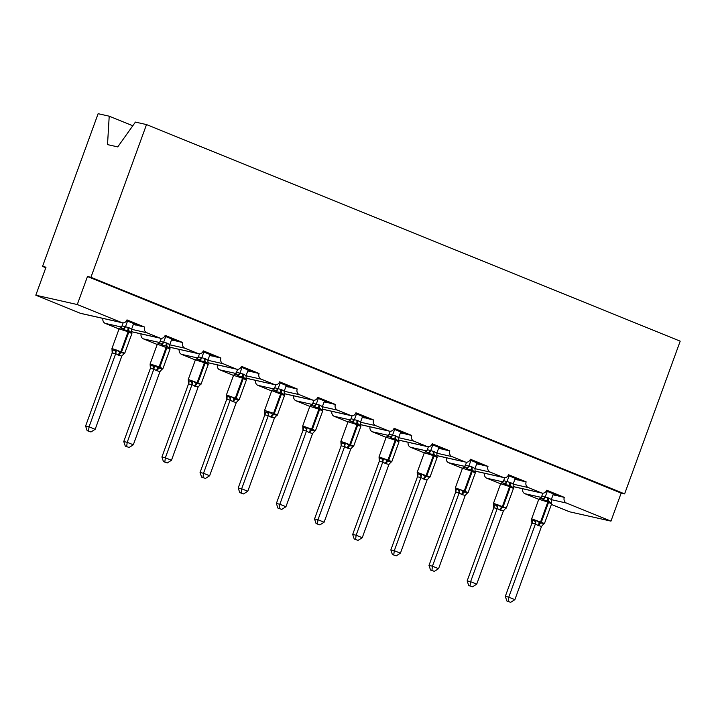 <?xml version="1.0" encoding="UTF-8"?>
<svg xmlns="http://www.w3.org/2000/svg" width="716" height="716" viewBox="0 0 716 716"><rect width="100%" height="100%" fill="white"/><g stroke="black" fill="none" stroke-linecap="round" stroke-linejoin="round"><path stroke-width="1.07" d="M132.8 125.756L109.217 116.189L98.128 113.692L42.539 266.406L45.797 267.73M42.539 266.406L46.003 267.184L35.8 295.207L77.274 304.542L87.468 276.519L621.157 493.1L610.963 521.123L566.446 503.053A4.484 3.947 -77.3 0 1 564.306 497.36L546.702 490.218A4.484 3.947 102.7 0 1 542.048 493.1A4.484 3.947 102.7 0 1 541.502 492.93L528.292 487.569A4.484 3.947 -77.3 0 1 526.153 481.877L508.539 474.735A4.484 3.947 102.7 0 1 503.894 477.617A4.484 3.947 102.7 0 1 503.348 477.447L490.138 472.086A4.484 3.947 -77.3 0 1 487.999 466.393L470.385 459.242A4.484 3.947 102.7 0 1 465.731 462.133A4.484 3.947 102.7 0 1 465.185 461.963L451.984 456.602A4.484 3.947 -77.3 0 1 449.845 450.91L432.231 443.759A4.484 3.947 102.7 0 1 427.577 446.65A4.484 3.947 102.7 0 1 427.031 446.48L413.821 441.119A4.484 3.947 -77.3 0 1 411.682 435.426L394.077 428.275A4.484 3.947 102.7 0 1 389.423 431.166A4.484 3.947 102.7 0 1 388.877 430.996L375.667 425.635A4.484 3.947 -77.3 0 1 373.528 419.943L355.924 412.792A4.484 3.947 102.7 0 1 351.27 415.683A4.484 3.947 102.7 0 1 350.724 415.504L337.513 410.152A4.484 3.947 -77.3 0 1 335.374 404.459L317.761 397.308A4.484 3.947 102.7 0 1 313.116 400.199A4.484 3.947 102.7 0 1 312.57 400.02L299.36 394.668A4.484 3.947 -77.3 0 1 297.221 388.976L279.607 381.825A4.484 3.947 102.7 0 1 274.953 384.707A4.484 3.947 102.7 0 1 274.407 384.537L261.206 379.176A4.484 3.947 -77.3 0 1 259.067 373.483L241.453 366.341A4.484 3.947 102.7 0 1 236.799 369.223A4.484 3.947 102.7 0 1 236.253 369.053L223.043 363.692A4.484 3.947 -77.3 0 1 220.904 358L203.299 350.858A4.484 3.947 102.7 0 1 198.645 353.74A4.484 3.947 102.7 0 1 198.099 353.57L184.889 348.209A4.484 3.947 -77.3 0 1 182.75 342.517L165.145 335.374A4.484 3.947 102.7 0 1 160.491 338.256A4.484 3.947 102.7 0 1 159.945 338.086L146.735 332.725A4.484 3.947 -77.3 0 1 144.596 327.033L139.414 325.87L126.616 320.679M144.596 327.033L126.983 319.891A4.484 3.947 102.7 0 1 122.338 322.773L80.863 313.438A4.484 3.947 102.7 0 1 80.317 313.268L35.8 295.207M139.414 325.87L133.462 324.106M135.816 325.064L133.319 324.5M182.75 342.517L177.568 341.353L164.778 336.162M177.568 341.353L171.616 339.59M173.97 340.548L171.473 339.984M220.904 358L215.722 356.837L202.932 351.645M215.722 356.837L209.77 355.073M212.133 356.031L209.627 355.467M259.067 373.483L253.876 372.32L241.086 367.129M253.876 372.32L247.924 370.557M250.287 371.515L247.781 370.951M297.221 388.976L292.038 387.804L279.24 382.613M292.038 387.804L286.078 386.04M288.441 386.998L285.935 386.434M335.374 404.459L330.192 403.287L317.394 398.096M330.192 403.287L324.241 401.524M326.594 402.481L324.097 401.918M373.528 419.943L368.346 418.77L355.557 413.58M368.346 418.77L362.394 417.007M364.748 417.965L362.251 417.401M411.682 435.426L406.5 434.254L393.71 429.063M406.5 434.254L400.548 432.491M402.911 433.449L400.405 432.885M449.845 450.91L444.654 449.746L431.864 444.546M444.654 449.746L438.702 447.974M441.065 448.932L438.559 448.368M487.999 466.393L482.817 465.23L470.018 460.039M482.817 465.23L476.856 463.458M479.219 464.416L476.713 463.852M526.153 481.877L520.971 480.713L508.172 475.522M520.971 480.713L515.019 478.941M517.373 479.899L514.876 479.335M564.306 497.36L559.124 496.197L546.335 491.006M559.124 496.197L553.173 494.425M555.527 495.382L553.029 494.828M77.274 304.542L121.792 322.603A4.484 3.947 102.7 0 0 122.338 322.773M541.054 497.343L524.971 493.727L538.754 499.312M551.401 504.449L569.488 511.788L610.963 521.123M524.971 493.727A4.484 3.947 -77.3 0 1 522.635 488.733M502.9 481.859L486.817 478.234L500.028 483.595A4.484 3.947 102.7 0 0 500.573 483.765L500.618 483.783M486.817 478.234A4.484 3.947 -77.3 0 1 484.481 473.249M464.747 466.376L448.663 462.751L461.874 468.112A4.484 3.947 102.7 0 0 462.42 468.282L462.464 468.291M448.663 462.751A4.484 3.947 -77.3 0 1 446.328 457.766M426.593 450.892L410.51 447.267L423.711 452.628A4.484 3.947 102.7 0 0 424.257 452.798L424.302 452.807M410.51 447.267A4.484 3.947 -77.3 0 1 408.165 442.282M388.43 435.4L372.356 431.784L385.557 437.145A4.484 3.947 102.7 0 0 386.103 437.315L386.148 437.324M372.356 431.784A4.484 3.947 -77.3 0 1 370.011 426.799M350.276 419.916L334.193 416.3L347.403 421.661A4.484 3.947 102.7 0 0 347.949 421.831L347.994 421.84M334.193 416.3A4.484 3.947 -77.3 0 1 331.857 411.315M312.122 404.433L296.039 400.817L309.249 406.178A4.484 3.947 102.7 0 0 309.795 406.348L309.84 406.357M296.039 400.817A4.484 3.947 -77.3 0 1 293.703 395.832M273.968 388.949L257.885 385.333L271.095 390.694A4.484 3.947 102.7 0 0 271.641 390.864L271.686 390.873M257.885 385.333A4.484 3.947 -77.3 0 1 255.549 380.339M235.815 373.466L219.731 369.85L232.942 375.211A4.484 3.947 102.7 0 0 233.479 375.381L233.532 375.39M219.731 369.85A4.484 3.947 -77.3 0 1 217.387 364.856M197.652 357.982L181.578 354.366L194.779 359.727A4.484 3.947 102.7 0 0 195.325 359.897L195.37 359.906M181.578 354.366A4.484 3.947 -77.3 0 1 179.233 349.372M159.498 342.499L143.415 338.883L156.625 344.235A4.484 3.947 102.7 0 0 157.171 344.414L157.216 344.423M143.415 338.883A4.484 3.947 -77.3 0 1 141.079 333.889M121.344 327.015L105.261 323.399L118.471 328.751A4.484 3.947 102.7 0 0 119.017 328.93L119.062 328.939M105.261 323.399A4.484 3.947 -77.3 0 1 102.925 318.405M109.217 116.189L107.516 144.605L117.746 146.905L135.413 122.087L146.511 124.584L680.2 341.165L624.62 493.879L621.157 493.1M87.468 276.519L90.932 277.298L624.62 493.879M146.511 124.584L90.932 277.298M555.786 495.445L555.983 494.917M517.632 479.962L517.829 479.434M479.478 464.478L479.666 463.95M441.325 448.995L441.512 448.467M403.171 433.511L403.359 432.983M365.008 418.028L365.205 417.5M326.854 402.535L327.051 402.016M288.7 387.052L288.888 386.533M250.546 371.568L250.734 371.049M212.392 356.085L212.58 355.566M174.23 340.601L174.427 340.073M136.076 325.118L136.273 324.59M548.026 497.763A3.285 1.539 -67.9 0 0 547.874 500.726A1.495 0.698 112.1 0 1 547.803 502.068L538.799 499.204L541.815 496.161L548.76 498.059L551.302 499.562L551.401 503.366L551.392 502.48L551.401 503.366L548.608 501.021L543.516 500.162L542.451 498.855L539.864 498.273L540.857 498.273M531.854 519.351L531.863 520.237L534.458 520.818L536.177 520.326L539.819 522.859L544.062 523.521L543.131 524.524L544.464 523.512L551.606 503.894L547.803 502.068L540.67 521.687A1.495 0.698 112.1 0 1 539.819 522.859A3.285 1.539 -67.9 0 0 537.958 525.437L535.416 523.933L531.934 523.307L531.657 518.823L544.464 523.512M506.856 601.001L510.678 602.308L506.856 601.001L505.308 596.383L531.916 523.28M505.308 596.383L508.763 597.162L535.371 524.058M508.235 601.315L508.763 597.162L514.876 599.641L541.529 526.412L537.958 525.437M553.378 493.861L551.302 499.562M542.862 493.181L541.779 496.179M542.451 498.855A3.285 2.828 138.5 0 0 545.216 496.931L547.266 491.382M543.516 500.162L545.189 497.083M536.177 520.326L535.416 523.933M544.062 523.521L541.529 526.412M514.876 599.641L510.678 602.308M509.873 482.271A3.285 1.539 -67.9 0 0 509.72 485.242A1.495 0.698 112.1 0 1 509.649 486.585L500.636 483.721L502.014 482.7A3.285 2.694 71.4 0 0 502.014 482.7L503.652 480.678L510.606 482.575L513.148 484.079L513.247 487.882L513.238 486.996L513.247 487.882L510.454 485.538L505.362 484.678L504.297 483.372L501.701 482.781L502.704 482.79M493.7 503.867L493.709 504.753L496.304 505.335L498.023 504.843L501.665 507.375L505.908 508.038L504.968 509.04L506.31 508.029L513.453 488.41L509.649 486.585L502.507 506.203A1.495 0.698 112.1 0 1 501.665 507.375A3.285 1.539 -67.9 0 0 499.795 509.953L497.253 508.45L493.754 507.796L493.503 503.33L506.31 508.029M468.694 585.518L472.524 586.825L468.694 585.518L467.154 580.9L493.754 507.796M467.154 580.9L470.609 581.678L497.217 508.575M470.081 585.831L470.609 581.678L476.722 584.158L503.375 510.929L499.795 509.953M515.225 478.377L513.148 484.079M504.708 477.697L503.625 480.696M504.297 483.372A3.285 2.828 138.5 0 0 507.053 481.447L509.103 475.898M505.362 484.678L507.026 481.6M498.023 504.843L497.253 508.45M505.908 508.038L503.375 510.929M476.722 584.158L472.524 586.825M471.719 466.787A3.285 1.539 -67.9 0 0 471.567 469.759A1.495 0.698 112.1 0 1 471.495 471.101L462.482 468.237L463.861 467.217A3.285 2.694 71.4 0 1 463.852 467.226L465.498 465.194L472.453 467.092L474.994 468.595L475.093 472.399L475.084 471.513L475.093 472.399L472.3 470.054L467.208 469.195L466.143 467.888L463.547 467.297L464.541 467.306M455.546 488.384L455.555 489.27L458.15 489.851L459.869 489.359L463.512 491.892L467.754 492.554L466.814 493.548L468.157 492.545L475.299 472.927L471.495 471.101L464.353 490.72A1.495 0.698 112.1 0 1 463.512 491.892A3.285 1.539 -67.9 0 0 461.641 494.47L459.099 492.957L455.6 492.313L455.34 487.847L468.157 492.545M430.54 570.034L434.37 571.341L430.54 570.034L428.991 565.416L455.6 492.313M428.991 565.416L432.446 566.195L459.054 493.091A3.285 2.694 71.4 0 0 458.15 489.851M431.927 570.348L432.446 566.195L438.568 568.674L465.221 495.445L461.641 494.47M477.062 462.894L474.994 468.595M466.555 462.214L465.463 465.212M470.949 460.415L468.926 465.982M467.208 469.195L468.873 466.107M459.869 489.359L459.099 492.957M467.754 492.554L465.221 495.445M438.568 568.674L434.37 571.341M433.565 451.304A3.285 1.539 -67.9 0 0 433.413 454.266A1.495 0.698 112.1 0 1 433.341 455.618L424.328 452.754L427.345 449.711L434.299 451.608L436.841 453.112L436.939 456.906L436.93 456.029L436.939 456.906L434.147 454.57L429.045 453.711L427.989 452.396L425.394 451.814L426.387 451.823M417.392 472.9L417.401 473.786L419.997 474.368L421.706 473.876L425.349 476.408L429.6 477.071L428.66 478.064L430.003 477.062L437.136 457.443L433.341 455.618L426.199 475.236A1.495 0.698 112.1 0 1 425.349 476.408A3.285 1.539 -67.9 0 0 423.487 478.986L420.945 477.474L417.446 476.829L417.186 472.363L430.003 477.062M392.386 554.551L396.208 555.849L392.386 554.551L390.838 549.933L417.446 476.829M390.838 549.933L394.292 550.702L420.901 477.608M393.764 554.864L394.292 550.702L400.414 553.191L427.067 479.962L423.487 478.986M438.908 447.411L436.841 453.112M428.401 446.73L427.309 449.729M427.989 452.396A3.285 2.828 138.5 0 0 430.746 450.48L432.795 444.931M429.045 453.711L430.719 450.624M421.706 473.876L420.945 477.474M429.6 477.071L427.067 479.962M400.414 553.191L396.208 555.849M395.402 435.82A3.285 1.539 -67.9 0 0 395.25 438.783A1.495 0.698 112.1 0 1 395.187 440.134L386.175 437.27L387.553 436.25A3.285 2.694 71.4 0 0 387.553 436.25L389.191 434.227L396.136 436.116L398.678 437.628L398.785 441.423L398.776 440.546L398.785 441.423L395.984 439.087L390.891 438.228L389.835 436.912L387.24 436.33L388.233 436.339M379.238 457.417L379.247 458.294L381.834 458.884L383.552 458.383L387.929 461.22L391.446 461.587L390.506 462.581L391.84 461.578L398.982 441.96L395.187 440.134L388.045 459.744A1.495 0.698 112.1 0 1 387.195 460.916A3.285 1.539 -67.9 0 0 385.333 463.503L382.791 461.99L379.292 461.346L379.033 456.88L391.84 461.578M354.232 539.067L358.054 540.365L354.232 539.067L352.684 534.449L379.292 461.346M352.684 534.449L356.138 535.219L382.747 462.115M355.61 539.381L356.138 535.219L362.251 537.707L388.913 464.478L385.333 463.503M400.754 431.927L398.678 437.628M390.247 431.247L389.155 434.236M389.835 436.912A3.285 2.828 138.5 0 0 392.592 434.997L394.641 429.448M390.891 438.228L392.565 435.14M383.552 458.383L382.791 461.99M391.446 461.587L388.913 464.478M362.251 537.707L358.054 540.365M357.248 420.337A3.285 1.539 -67.9 0 0 357.096 423.299A1.495 0.698 112.1 0 1 357.024 424.651L348.021 421.778L349.39 420.766A3.285 2.694 71.4 0 0 349.399 420.766A3.285 2.694 71.4 0 1 349.381 420.775L351.037 418.744L357.982 420.632L360.524 422.145L360.622 425.939L360.613 425.062L360.622 425.939L357.83 423.603L352.737 422.744L351.672 421.429L349.086 420.847L350.079 420.856M341.076 441.933L341.085 442.81L343.68 443.401L345.398 442.9L349.775 445.737L353.292 446.104L352.353 447.097L353.686 446.086L360.828 426.476L357.024 424.651L349.891 444.26A1.495 0.698 112.1 0 1 349.041 445.433A3.285 1.539 -67.9 0 0 347.179 448.019L344.638 446.507L341.156 445.88L340.879 441.396L353.686 446.086M316.078 523.584L319.9 524.882L316.078 523.584L314.53 518.957L341.138 445.853M314.53 518.957L317.985 519.735L344.593 446.632A3.285 2.694 71.4 0 0 343.68 443.401M317.457 523.888L317.985 519.735L324.097 522.224L350.75 448.995L347.179 448.019M362.6 416.444L360.524 422.145M352.084 415.763L351.001 418.753M356.487 413.964L354.456 419.531M352.737 422.744L354.411 419.657M345.398 442.9L344.638 446.507M353.292 446.104L350.75 448.995M324.097 522.224L319.9 524.882M319.094 404.853A3.285 1.539 -67.9 0 0 318.942 407.816A1.495 0.698 112.1 0 1 318.871 409.167L309.858 406.294L311.236 405.283A3.285 2.694 71.4 0 0 311.236 405.283L312.874 403.26L319.828 405.149L322.37 406.661L322.469 410.456L322.46 409.579L322.469 410.456L319.676 408.111L314.584 407.252L313.519 405.945L310.932 405.363L311.925 405.372M302.922 426.45L302.931 427.327L305.526 427.908L307.245 427.416L311.621 430.253L315.13 430.62L314.19 431.614L315.532 430.602L322.674 410.993L318.871 409.167L311.728 428.777A1.495 0.698 112.1 0 1 310.887 429.949A3.285 1.539 -67.9 0 0 309.026 432.527L306.484 431.023L302.975 430.37L302.725 425.913L315.532 430.602M277.915 508.1L281.746 509.398L277.915 508.1L276.376 503.473L302.975 430.37M276.376 503.473L279.831 504.252L306.439 431.148M279.303 508.405L279.831 504.252L285.944 506.731L312.597 433.511L309.026 432.527M324.446 400.96L322.37 406.661M313.93 400.28L312.847 403.269M318.325 398.472L316.302 404.048M314.584 407.252L316.248 404.173M307.245 427.416L306.484 431.023M315.13 430.62L312.597 433.511M285.944 506.731L281.746 509.398M273.038 389.808L273.082 389.799A3.285 2.694 71.4 0 0 273.082 389.799L274.72 387.777L281.674 389.665L284.216 391.169L284.315 394.972L284.306 394.086L284.315 394.972L281.522 392.628L276.43 391.768L275.365 390.462L272.769 389.88L273.763 389.889M264.768 410.966L264.777 411.843L267.372 412.425L269.091 411.933L272.733 414.466L276.976 415.137L276.036 416.13L277.378 415.119L284.52 395.509L272.483 390.873L271.704 390.811L264.562 410.429L273.575 413.293A1.495 0.698 112.1 0 1 272.733 414.466A3.285 1.539 -67.9 0 0 270.863 417.043L268.321 415.54L264.822 414.886L264.562 410.429M239.762 492.617L243.592 493.915L239.762 492.617L238.213 487.99L264.822 414.886M238.213 487.99L241.677 488.768L268.276 415.665M241.149 492.921L241.677 488.768L247.79 491.248L274.443 418.019L270.863 417.043M286.284 385.476L284.216 391.169M275.776 384.796L274.684 387.786M280.171 382.988L278.148 388.564M276.43 391.768L278.094 388.69M269.091 411.933L268.321 415.54M276.976 415.137L274.443 418.019M247.79 491.248L243.592 493.915M242.787 373.886A3.285 1.539 -67.9 0 0 242.635 376.849A1.495 0.698 112.1 0 1 242.563 378.2L233.55 375.327L236.566 372.293L243.521 374.182L246.062 375.685L246.161 379.489L246.152 378.603L246.161 379.489L243.368 377.144L238.267 376.285L237.211 374.978L234.615 374.396L235.609 374.405M226.614 395.474L226.623 396.36L229.218 396.941L230.928 396.449L234.571 398.982L238.822 399.653L237.882 400.647L239.225 399.635L246.358 380.026L242.563 378.2L235.421 397.81A1.495 0.698 112.1 0 1 234.571 398.982A3.285 1.539 -67.9 0 0 232.709 401.56L230.167 400.056L226.686 399.43L226.408 394.946L239.225 399.635M201.608 477.125L205.429 478.431L201.608 477.125L200.059 472.506L226.668 399.403M200.059 472.506L203.514 473.285L230.122 400.181A3.285 2.694 71.4 0 0 229.218 396.941M202.986 477.438L203.514 473.285L209.636 475.764L236.289 402.535L232.709 401.56M248.13 369.993L246.062 375.685M237.623 369.313L236.531 372.302M242.017 367.505L239.985 373.081M238.267 376.285L239.941 373.206M230.928 396.449L230.167 400.056M238.822 399.653L236.289 402.535M209.636 475.764L205.429 478.431M204.624 358.403A3.285 1.539 -67.9 0 0 204.472 361.365A1.495 0.698 112.1 0 1 204.409 362.708L195.396 359.844L196.775 358.832A3.285 2.694 71.4 0 0 196.775 358.832L198.413 356.81L205.358 358.698L207.9 360.202L208.007 364.005L207.998 363.119L208.007 364.005L205.206 361.661L200.113 360.801L199.057 359.495L196.461 358.913L197.455 358.922M188.46 379.99L188.469 380.876L191.056 381.458L192.774 380.966L196.417 383.499L200.668 384.17L199.728 385.163L201.062 384.152L208.204 364.542L204.409 362.708L197.267 382.326A1.495 0.698 112.1 0 1 196.417 383.499A3.285 1.539 -67.9 0 0 194.555 386.076L192.013 384.573L188.532 383.946L188.254 379.462L201.062 384.152M163.454 461.641L167.276 462.948L163.454 461.641L161.906 457.023L188.514 383.919M161.906 457.023L165.36 457.801L191.969 384.698M164.832 461.954L165.36 457.801L171.473 460.281L198.135 387.052L194.555 386.076M209.976 354.501L207.9 360.202M199.469 353.829L198.377 356.819M203.863 352.021L201.831 357.597M200.113 360.801L201.787 357.723M192.774 380.966L192.013 384.573M200.668 384.17L198.135 387.052M171.473 460.281L167.276 462.948M158.567 343.358L158.612 343.349A3.285 2.694 71.4 0 0 158.612 343.349L160.259 341.326L167.204 343.215L169.746 344.718L169.844 348.522L169.835 347.636L169.844 348.522L167.052 346.177L161.959 345.318L160.894 344.011L158.308 343.429L159.301 343.438M150.297 364.507L150.306 365.393L152.902 365.974L154.62 365.482L158.263 368.015L162.514 368.686L161.574 369.68L162.908 368.668L170.05 349.05L158.021 344.423L157.243 344.36L150.1 363.979L159.113 366.843A1.495 0.698 112.1 0 1 158.263 368.015A3.285 1.539 -67.9 0 0 156.401 370.593L153.859 369.089L150.378 368.463L150.1 363.979M125.3 446.158L129.122 447.464L125.3 446.158L123.752 441.539L150.36 368.436M123.752 441.539L127.206 442.318L153.815 369.214M126.678 446.471L127.206 442.318L133.319 444.797L159.972 371.568L156.401 370.593M171.822 339.017L169.746 344.718M161.315 338.346L160.223 341.335M165.709 336.538L163.678 342.114M161.959 345.318L163.633 342.239M154.62 365.482L153.859 369.089M162.514 368.686L159.972 371.568M133.319 444.797L129.122 447.464M128.316 327.436A3.285 1.539 -67.9 0 0 128.164 330.398A1.495 0.698 112.1 0 1 128.092 331.741L119.08 328.877L122.096 325.834L129.05 327.731L131.592 329.235L131.69 333.038L131.681 332.152L131.69 333.038L128.898 330.694L123.805 329.834L122.74 328.528L120.154 327.946L121.147 327.946M112.144 349.023L112.152 349.909L114.748 350.491L116.466 349.999L120.109 352.532L124.351 353.203L123.421 354.196L124.754 353.185L131.896 333.567L128.092 331.741L120.959 351.359A1.495 0.698 112.1 0 1 120.109 352.532A3.285 1.539 -67.9 0 0 118.247 355.109L115.706 353.606L112.197 352.952L111.947 348.495L124.754 353.185M87.146 430.674L90.968 431.981L87.146 430.674L85.598 426.056L112.197 352.952M85.598 426.056L89.052 426.834L115.661 353.731M88.524 430.987L89.052 426.834L95.165 429.314L121.818 356.085L118.247 355.109M133.668 323.534L131.592 329.235M123.152 322.862L122.069 325.852M127.546 321.054L125.524 326.63M123.805 329.834L125.47 326.756M116.466 349.999L115.706 353.606M124.351 353.203L121.818 356.085M95.165 429.314L90.968 431.981M121.792 322.603L80.317 313.268M146.735 332.725L131.565 329.315M159.945 338.086L131.601 331.705M119.08 328.895L118.471 328.751M184.889 348.209L169.728 344.799M198.099 353.57L169.755 347.197M157.234 344.378L156.625 344.235M223.043 363.692L207.882 360.282M236.253 369.053L207.909 362.681M195.387 359.862L194.779 359.727M261.206 379.176L246.035 375.766M274.407 384.537L246.062 378.164M233.541 375.345L232.942 375.211M299.36 394.668L284.189 391.249M312.57 400.02L284.225 393.648M271.704 390.829L271.095 390.694M337.513 410.152L322.343 406.733M350.724 415.504L322.379 409.131M309.858 406.312L309.249 406.178M375.667 425.635L360.506 422.216M388.877 430.996L360.533 424.615M348.012 421.796L347.403 421.661M413.821 441.119L398.66 437.7M427.031 446.48L398.687 440.098M386.166 437.279L385.557 437.145M451.984 456.602L436.814 453.192M465.185 461.963L436.841 455.582M424.32 452.763L423.711 452.628M490.138 472.086L474.968 468.676M503.348 477.447L475.003 471.065M462.473 468.246L461.874 468.112M528.292 487.569L513.121 484.159M541.502 492.93L513.157 486.549M500.636 483.739L500.028 483.595M566.446 503.053L551.284 499.643M538.692 525.732A3.285 1.539 -67.9 0 1 540.553 523.154A1.495 0.698 -67.9 0 0 541.403 521.982L548.537 502.372A1.495 0.698 -67.9 0 0 548.608 501.021A3.285 1.539 -67.9 0 1 548.76 498.059M540.124 498.202L540.168 498.193A3.285 2.694 71.4 0 0 540.168 498.193A3.285 2.694 71.4 0 0 540.177 498.193A3.285 2.694 71.4 0 0 541.815 496.161M535.335 524.067A3.285 2.694 71.4 0 0 534.458 520.818M531.934 523.307A3.285 2.828 138.5 0 0 531.863 520.237M500.529 510.248A3.285 1.539 -67.9 0 1 502.399 507.671A1.495 0.698 -67.9 0 0 503.241 506.498L510.383 486.88A1.495 0.698 -67.9 0 0 510.454 485.538A3.285 1.539 -67.9 0 1 510.606 482.575M501.907 482.79L502.014 482.7A3.285 2.694 71.4 0 0 503.652 480.678M497.181 508.584A3.285 2.694 71.4 0 0 496.304 505.335M493.78 507.823A3.285 2.828 138.5 0 0 493.709 504.753M462.375 494.765A3.285 1.539 -67.9 0 1 464.245 492.187A1.495 0.698 -67.9 0 0 465.087 491.015L472.229 471.397A1.495 0.698 -67.9 0 0 472.3 470.054A3.285 1.539 -67.9 0 1 472.453 467.092M466.143 467.888A3.285 2.828 138.5 0 0 468.899 465.964M463.744 467.306L463.87 467.217A3.285 2.694 71.4 0 0 465.498 465.194M455.627 492.331A3.285 2.828 138.5 0 0 455.555 489.27M424.221 479.281A3.285 1.539 -67.9 0 1 426.083 476.704A1.495 0.698 -67.9 0 0 426.933 475.531L434.075 455.913A1.495 0.698 -67.9 0 0 434.147 454.57A3.285 1.539 -67.9 0 1 434.299 451.608M425.662 451.751L425.707 451.733A3.285 2.694 71.4 0 0 425.707 451.733L425.707 451.733A3.285 2.694 71.4 0 0 427.345 449.711M420.865 477.617A3.285 2.694 71.4 0 0 419.997 474.368M417.464 476.847A3.285 2.828 138.5 0 0 417.401 473.786M386.067 463.798A3.285 1.539 -67.9 0 1 387.929 461.22A1.495 0.698 -67.9 0 0 388.779 460.048L395.921 440.43A1.495 0.698 -67.9 0 0 395.984 439.087A3.285 1.539 -67.9 0 1 396.136 436.116M387.437 436.339L387.553 436.25A3.285 2.694 71.4 0 0 389.191 434.227M382.711 462.133A3.285 2.694 71.4 0 0 381.834 458.884M379.31 461.364A3.285 2.828 138.5 0 0 379.247 458.294M347.913 448.314A3.285 1.539 -67.9 0 1 349.775 445.737A1.495 0.698 -67.9 0 0 350.625 444.564L357.758 424.946A1.495 0.698 -67.9 0 0 357.83 423.603A3.285 1.539 -67.9 0 1 357.982 420.632M351.672 421.429A3.285 2.828 138.5 0 0 354.438 419.504M349.283 420.856L349.408 420.766A3.285 2.694 71.4 0 0 351.037 418.744M341.156 445.88A3.285 2.828 138.5 0 0 341.085 442.81M309.76 432.831A3.285 1.539 -67.9 0 1 311.621 430.253A1.495 0.698 -67.9 0 0 312.462 429.081L319.605 409.463A1.495 0.698 -67.9 0 0 319.676 408.111A3.285 1.539 -67.9 0 1 319.828 405.149M313.519 405.945A3.285 2.828 138.5 0 0 316.275 404.021M311.129 405.372L311.254 405.283A3.285 2.694 71.4 0 0 312.874 403.26M306.403 431.166A3.285 2.694 71.4 0 0 305.526 427.908M303.002 430.397A3.285 2.828 138.5 0 0 302.931 427.327M280.94 389.37A3.285 1.539 -67.9 0 0 280.788 392.332A1.495 0.698 112.1 0 1 280.717 393.684L273.575 413.293L277.378 415.119M271.597 417.347A3.285 1.539 -67.9 0 1 273.467 414.761A1.495 0.698 -67.9 0 0 274.309 413.588L281.451 393.979A1.495 0.698 -67.9 0 0 281.522 392.628A3.285 1.539 -67.9 0 1 281.674 389.665M275.365 390.462A3.285 2.828 138.5 0 0 278.121 388.537M271.704 390.811L273.047 389.808A3.285 2.694 71.4 0 0 274.72 387.777M268.249 415.683A3.285 2.694 71.4 0 0 267.372 412.425M264.848 414.913A3.285 2.828 138.5 0 0 264.777 411.843M233.443 401.864A3.285 1.539 -67.9 0 1 235.304 399.277A1.495 0.698 -67.9 0 0 236.155 398.105L243.297 378.495A1.495 0.698 -67.9 0 0 243.368 377.144A3.285 1.539 -67.9 0 1 243.521 374.182M237.211 374.978A3.285 2.828 138.5 0 0 239.967 373.054M234.884 374.325L234.929 374.316A3.285 2.694 71.4 0 0 234.929 374.316L234.929 374.316A3.285 2.694 71.4 0 0 236.566 372.293M226.686 399.43A3.285 2.828 138.5 0 0 226.623 396.36M195.289 386.371A3.285 1.539 -67.9 0 1 197.151 383.794A1.495 0.698 -67.9 0 0 198.001 382.621L205.143 363.012A1.495 0.698 -67.9 0 0 205.206 361.661A3.285 1.539 -67.9 0 1 205.358 358.698M199.057 359.495A3.285 2.828 138.5 0 0 201.814 357.57M196.658 358.913L196.775 358.832A3.285 2.694 71.4 0 0 198.413 356.81M191.933 384.707A3.285 2.694 71.4 0 0 191.056 381.458M188.532 383.946A3.285 2.828 138.5 0 0 188.469 380.876M166.47 342.919A3.285 1.539 -67.9 0 0 166.318 345.882A1.495 0.698 112.1 0 1 166.246 347.224L159.113 366.843L162.908 368.668M157.135 370.888A3.285 1.539 -67.9 0 1 158.997 368.31A1.495 0.698 -67.9 0 0 159.847 367.138L166.98 347.529A1.495 0.698 -67.9 0 0 167.052 346.177A3.285 1.539 -67.9 0 1 167.204 343.215M160.894 344.011A3.285 2.828 138.5 0 0 163.66 342.087M157.243 344.36L158.576 343.358A3.285 2.694 71.4 0 0 158.621 343.349A3.285 2.694 71.4 0 0 160.259 341.326M153.779 369.223A3.285 2.694 71.4 0 0 152.902 365.974M150.378 368.463A3.285 2.828 138.5 0 0 150.306 365.393M118.981 355.405A3.285 1.539 -67.9 0 1 120.843 352.827A1.495 0.698 -67.9 0 0 121.684 351.654L128.826 332.045A1.495 0.698 -67.9 0 0 128.898 330.694A3.285 1.539 -67.9 0 1 129.05 327.731M122.74 328.528A3.285 2.828 138.5 0 0 125.497 326.603M120.413 327.874L120.458 327.865A3.285 2.694 71.4 0 0 120.458 327.865L120.458 327.865A3.285 2.694 71.4 0 0 122.096 325.834M115.625 353.74A3.285 2.694 71.4 0 0 114.748 350.491M112.224 352.979A3.285 2.828 138.5 0 0 112.152 349.909M542.048 493.1L513.166 486.603M503.894 477.617L475.012 471.119M465.731 462.133L436.85 455.636M427.577 446.65L398.696 440.152M389.423 431.166L360.542 424.669M351.27 415.683L322.388 409.185M313.116 400.199L284.234 393.693M274.953 384.707L246.071 378.209M236.799 369.223L207.917 362.726M198.645 353.74L169.764 347.242M160.491 338.256L131.61 331.759M531.657 518.823L538.799 499.204M551.365 502.355L551.606 503.894M493.503 503.33L500.636 483.721M513.211 486.871L513.453 488.41M455.34 487.847L462.482 468.237M475.048 471.388L475.299 472.927M417.186 472.363L424.328 452.754M436.894 455.904L437.136 457.443M379.033 456.88L386.175 437.27M398.74 440.421L398.982 441.96M340.879 441.396L348.021 421.778M360.587 424.937L360.828 426.476M302.725 425.913L309.858 406.294M322.433 409.445L322.674 410.993M284.27 393.961L284.52 395.509M226.408 394.946L233.55 375.327M246.116 378.478L246.358 380.026M188.254 379.462L195.396 359.844M207.962 362.994L208.204 364.542M169.808 347.511L170.05 349.05M111.947 348.495L119.08 328.877M131.654 332.027L131.896 333.567"/></g></svg>
